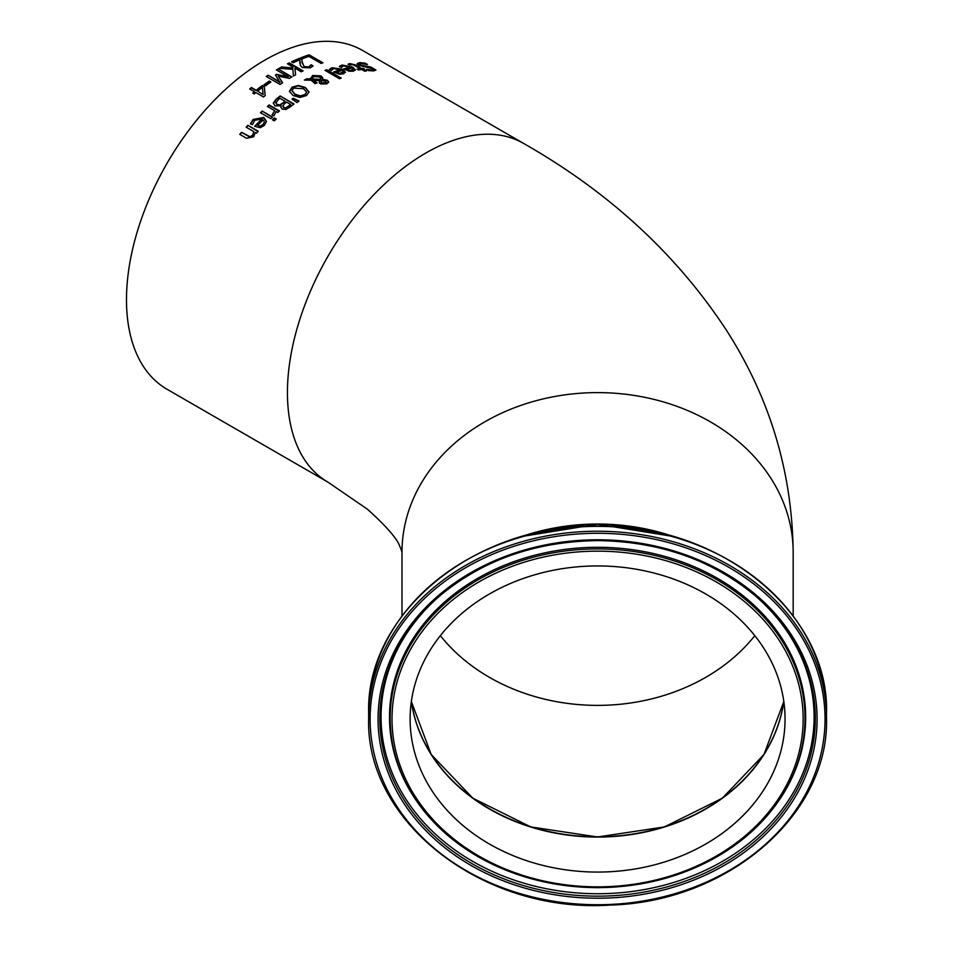 <?xml version="1.0" encoding="UTF-8"?>
<svg xmlns="http://www.w3.org/2000/svg" width="953" height="953" viewBox="0 0 953 953"><rect width="100%" height="100%" fill="white"/><g stroke="black" fill="none" stroke-linecap="round" stroke-linejoin="round"><path stroke-width="1.43" d="M264.279 84.996A195.091 112.633 -60 0 1 269.211 81.422L270.569 82.22M269.211 81.029L270.89 81.994A195.579 112.919 120 0 0 265.649 85.794L263.969 84.829A195.579 112.919 -60 0 1 269.211 81.029L269.211 81.422M365.166 63.16L367.477 64.494A195.579 112.919 120 0 0 367.346 64.494L361.282 63.541L359.591 64.137L360.508 65.054L370.967 67.079L375.887 70.034L373.659 70.903L368.656 70.665L366.464 69.402A195.579 112.919 -60 0 1 366.595 69.39L371.956 69.986L372.635 68.652L358.888 65.388L357.196 63.577L359.555 62.624L365.166 63.16L366.166 64.185M357.196 64.018L359.555 63.065L365.166 63.613M359.662 64.375L360.508 65.495L364.332 66.603L370.967 67.532L375.839 70.248M366.595 69.819L371.956 70.427L372.635 69.093M372.635 68.652L373.362 69.652M339.423 66.781L342.091 65.423L352.681 67.496L355.386 70.01M344.104 69.224A195.091 112.633 -60 0 1 350.787 67.746L343.64 65.888L341.436 67.437A195.579 112.919 120 0 0 341.329 67.46L339.423 66.365L342.091 65.007L352.681 67.067L355.409 69.807L353.42 71.213L349.263 71.249L343.604 68.938A195.579 112.919 -60 0 1 350.787 67.318M349.322 70.76L352.086 70.772L353.349 69.879L352.122 68.092A195.579 112.919 120 0 0 346.642 69.283L349.322 70.76L353.349 69.45M346.642 69.283L349.322 70.343M348.214 64.482L349.858 64.018L356.267 65.578L362.021 68.89A195.091 112.633 -60 0 1 363.2 68.771L364.01 69.235M362.021 68.461A195.579 112.919 -60 0 1 363.2 68.342L364.642 69.176A195.579 112.919 120 0 0 363.462 69.295L366.452 71.022A195.579 112.919 120 0 0 364.701 71.237L361.723 69.521A195.579 112.919 120 0 0 358.507 70.01L357.053 69.164A195.579 112.919 -60 0 1 360.27 68.687L353.063 64.697L349.882 64.959A195.579 112.919 120 0 0 349.787 64.971L348.214 64.065L349.858 63.589L356.267 65.149L362.021 68.89M363.462 69.295L365.833 71.094M360.27 68.687L360.27 69.116A195.091 112.633 -60 0 0 357.625 69.498M329.416 69.795L332.085 68.128L342.675 69.7L345.379 72.368M334.038 72.237A195.091 112.633 -60 0 1 340.781 70.117L333.633 68.58L331.43 70.462A195.579 112.919 120 0 0 331.322 70.498L329.416 69.39L332.085 67.711L342.675 69.283L345.391 72.166L343.414 73.869L339.256 74.191L333.598 71.987A195.579 112.919 -60 0 1 340.781 69.7M339.316 73.584L342.079 73.429L343.342 72.333L342.115 70.474A195.579 112.919 120 0 0 336.635 72.166L339.316 73.584L343.342 71.916M336.635 72.166L339.316 73.178M306.759 78.777L310.63 78.92L312.56 75.49L320.97 75.847L322.698 77.681L322.448 79.349L327.391 80.266L328.642 81.982L326.927 83.84L320.565 83.924L319.219 82.566L319.791 80.6L313.168 80.302L316.992 82.708A195.579 112.919 120 0 0 315.169 83.673L311.119 80.243L304.376 80.076A195.579 112.919 -60 0 1 306.759 78.777L310.63 79.313L312.56 75.895L320.97 76.24L322.745 78.349M305.079 80.088A195.091 112.633 -60 0 1 306.759 79.17M310.535 78.098L310.63 79.313M322.448 79.349L327.391 80.671L328.642 82.375M313.168 80.302L316.992 83.114M319.791 80.6L319.219 82.971M312.167 78.551L312.262 79.373L320.899 79.778L320.899 78.372L319.505 76.979L313.573 76.609L312.262 78.98L320.899 79.385L320.899 78.372M320.899 79.778L320.899 78.765L320.899 79.778M312.155 78.754L312.262 79.373M321.328 80.552L321.054 82.28L322.197 83.304L325.831 83.53L325.664 81.16L321.328 80.552L321.054 81.887L322.197 82.899L326.557 82.47M321.328 80.957L321.054 82.28L321.328 80.957M325.831 83.53L326.581 82.685M325.461 70.629A195.091 112.633 -60 0 1 326.784 70.141L340.805 78.229M326.784 69.736L341.234 78.075A195.579 112.919 120 0 0 339.482 78.73L325.033 70.391A195.579 112.919 -60 0 1 326.784 69.736L326.784 70.141M280.17 95.979L294 103.972A195.579 112.919 120 0 0 290.343 106.819L286.15 109.428L282.159 109.142L280.837 107.07L281.075 105.783L275.036 105.95L273.344 102.948L276.203 99.064A195.579 112.919 -60 0 1 280.17 95.979L293.703 104.199M273.32 103.567L276.203 99.481A195.091 112.633 -60 0 1 280.17 96.384M281.135 105.831L280.837 107.272M280.146 104.627L282.934 102.888A195.579 112.919 -60 0 1 285.018 101.256L285.018 101.661A195.091 112.633 -60 0 0 282.934 103.293L280.146 105.044L276.882 104.306L280.146 105.044M285.018 101.256L279.908 98.302A195.579 112.919 120 0 0 278.419 99.469L275.81 103.007M275.858 102.328L276.882 104.306M275.858 102.733L276.882 104.723M285.971 107.665L288.842 105.854A195.579 112.919 -60 0 1 290.594 104.473L290.594 104.878A195.091 112.633 -60 0 0 288.842 106.26L285.971 108.07L283.815 107.403L285.971 108.07M290.594 104.473L286.555 102.138A195.579 112.919 120 0 0 284.471 103.782L282.767 106.307M282.803 105.747L283.815 107.403M282.803 106.152L283.815 107.808M289.45 91.714L292.035 87.616L298.372 85.853L305.341 87.914L309.034 92.119M291.963 90.785L295.037 94.609L300.35 96.241L304.841 95.026L306.473 92.215M306.473 91.822L303.423 88.7L293.607 88.141L291.963 90.583L295.037 94.204L300.35 95.848L304.841 94.621L306.521 92.465M309.034 91.917L306.449 95.538L300.112 97.468L293.119 95.55L289.45 91.309L292.035 87.211L298.372 85.46L305.341 87.521L309.022 92.012M270.843 118.696L260.455 112.704A195.579 112.919 -60 0 1 262.206 111.072L272.582 117.064A195.579 112.919 120 0 0 270.843 118.696M262.206 111.072L272.308 117.326M260.741 112.859A195.091 112.633 -60 0 1 262.206 111.489M292.309 99.338A195.091 112.633 -60 0 1 293.274 98.624L298.73 101.28M293.274 98.219L299.063 101.042A195.579 112.919 120 0 0 296.991 102.543L292.023 99.136A195.579 112.919 -60 0 1 293.274 98.219L293.274 98.624M250.484 124.021L253.153 119.875L263.743 117.838L266.459 121.567M261.849 119.054L254.701 120.316L252.497 124.593A195.579 112.919 120 0 0 252.39 124.7L250.484 123.592L253.153 119.459L263.743 117.422L266.459 121.353L264.481 125.319L260.324 127.714L254.665 126.32A195.579 112.919 -60 0 1 261.849 119.054L261.849 119.482A195.091 112.633 -60 0 0 254.927 126.475M260.383 125.915L263.147 124.39L264.41 121.865L263.147 124.819L260.383 126.344L257.703 125.319L260.383 126.344M264.41 121.865L263.183 119.828A195.579 112.919 120 0 0 257.703 125.319M267.638 106.617A195.091 112.633 -60 0 1 269.103 105.354L279.193 111.179M272.189 115.051L274.714 110.703L267.352 106.45A195.579 112.919 -60 0 1 269.103 104.937L269.103 105.354M269.103 104.937L279.479 110.929A195.579 112.919 120 0 0 277.728 112.442L276.179 111.561L273.916 115.766L272.105 114.717A195.579 112.919 -60 0 1 272.189 114.634L272.189 114.765M272.189 114.634L274.714 110.703M246.47 138.233L239.739 134.349A195.579 112.919 -60 0 1 241.49 132.348L250.055 137.161L252.462 135.779L253.891 131.657L246.136 127.178A195.579 112.919 -60 0 1 247.887 125.296L258.263 131.288A195.579 112.919 120 0 0 256.512 133.17L255.356 132.503L253.653 136.815L246.47 138.233M240.001 134.504A195.091 112.633 -60 0 1 241.49 132.789M241.49 132.348L250.055 136.72L252.462 135.338L253.891 131.657M247.887 125.296L258.001 131.574M246.398 127.333A195.091 112.633 -60 0 1 247.887 125.736M272.713 119.971A195.091 112.633 -60 0 1 274.428 118.375L275.965 119.268M274.428 117.958L276.239 119.006A195.579 112.919 120 0 0 274.261 120.852L272.439 119.804A195.579 112.919 -60 0 1 274.428 117.958L274.428 118.375M300.052 58.109L302.006 59.241L301.994 62.541L304.198 66.591L308.867 66.877L310.976 64.804A195.579 112.919 -60 0 1 311.071 64.756L313.049 65.9L310.333 67.854L302.411 67.52L300.362 65.59L299.909 59.741A195.579 112.919 120 0 0 293.119 62.755L291.523 61.826A195.579 112.919 -60 0 1 300.052 58.109L301.982 59.634M299.909 59.741L299.802 62.398M291.904 62.052A195.091 112.633 -60 0 1 300.052 58.514M299.85 63.386L299.802 62.195M301.934 61.349L304.198 66.996L308.867 67.27L310.976 65.209A195.091 112.633 -60 0 1 311.071 65.161L312.81 66.162M301.517 57.93A195.091 112.633 -60 0 1 309.117 55.25L322.483 62.969M309.117 54.845L322.948 62.827A195.579 112.919 120 0 0 321.101 63.434L308.915 56.394A195.579 112.919 120 0 0 302.732 58.633L301.1 57.692A195.579 112.919 -60 0 1 309.117 54.845L309.117 55.25M280.063 84.448L266.232 76.454A195.579 112.919 -60 0 1 268.079 75.216L279.991 82.494L275.488 75.061A195.579 112.919 -60 0 1 276.608 74.346L288.294 76.824L276.382 69.95A195.579 112.919 -60 0 1 278.097 68.938L291.928 76.919A195.579 112.919 120 0 0 289.414 78.408L278.264 76.109L282.624 82.72A195.579 112.919 120 0 0 280.063 84.448M266.554 76.645A195.091 112.633 -60 0 1 268.079 75.621M278.264 76.109L282.433 82.84M268.079 75.216L279.991 82.089M275.679 75.335A195.091 112.633 -60 0 1 276.608 74.739M278.097 68.938L291.582 77.122M276.608 74.346L288.294 76.824M276.715 70.141A195.091 112.633 -60 0 1 278.097 69.331M294.918 68.139L295.597 74.822A195.579 112.919 120 0 0 293.357 76.085L292.905 69.378L279.193 68.294A195.579 112.919 -60 0 1 281.576 66.948L293.059 67.949L292.964 67.02L287.437 63.827A195.579 112.919 -60 0 1 289.271 62.91L303.102 70.891A195.579 112.919 120 0 0 301.267 71.809L294.918 68.139L295.561 74.846M287.806 64.042A195.091 112.633 -60 0 1 289.271 63.315L302.732 71.082M279.813 68.342A195.091 112.633 -60 0 1 281.576 67.341L293.059 67.949M254.427 91.726L249.674 88.974A195.579 112.919 -60 0 1 251.449 87.521L256.202 90.261A195.579 112.919 -60 0 1 262.313 85.46L264.267 86.592L265.208 95.562A195.579 112.919 120 0 0 263.504 96.968L255.916 92.584A195.579 112.919 120 0 0 254.26 93.954L252.771 93.096A195.579 112.919 -60 0 1 254.427 91.726L254.427 92.131A195.091 112.633 -60 0 0 253.069 93.263M249.96 89.141A195.091 112.633 -60 0 1 251.449 87.926L256.202 90.666A195.091 112.633 -60 0 1 262.313 85.865L264.267 86.997L265.16 95.514M263.099 94.24L262.349 87.438A195.579 112.919 120 0 0 257.691 91.119L263.099 94.645L257.691 91.119M126.487 299.695A195.579 112.919 -60 0 1 211.864 102.864A195.579 112.919 -60 0 1 362.569 50.473L523.519 143.391A195.579 112.919 -60 0 0 372.802 195.794A195.579 112.919 -60 0 0 287.437 392.612A195.579 112.919 -60 0 0 327.939 482.147L166.989 389.229A195.579 112.919 -60 0 1 126.487 299.695M675.725 537.325A195.579 159.687 180 0 0 519.445 537.325M783.795 701.36A187.467 153.064 0 0 1 597.591 836.782A187.467 153.064 0 0 1 411.374 701.36M793.17 615.983L793.17 552.311A195.579 159.687 180 0 0 597.591 392.612A195.579 159.687 180 0 0 401.999 552.311L401.999 615.983M368.656 718.157L368.656 713.273A228.923 186.919 0 0 1 597.591 526.354A228.923 186.919 0 0 1 826.513 713.273L826.513 718.157A228.923 186.919 180 0 0 597.591 531.238A228.923 186.919 180 0 0 368.656 718.157C365.166 821.927 483.242 913.355 609.503 905.1C727.389 902.372 829.289 814.767 826.513 718.157M785.046 719.003A187.467 153.064 0 0 1 597.591 872.066A187.467 153.064 0 0 1 410.124 719.003A187.467 153.064 0 0 1 597.591 565.939A187.467 153.064 0 0 1 785.046 719.003M754.824 635.663A187.467 153.064 0 0 1 440.346 635.663M597.591 533.287A227.457 185.728 0 0 1 825.048 719.003A227.457 185.728 0 0 1 597.591 904.731A227.457 185.728 0 0 1 370.121 719.003A227.457 185.728 0 0 1 597.591 533.287M378.079 719.003A219.5 179.224 180 0 0 597.591 898.226A219.5 179.224 180 0 0 817.09 719.003A219.5 179.224 180 0 0 597.591 539.779A219.5 179.224 180 0 0 378.079 719.003M411.351 701.503A187.467 153.064 180 0 0 597.591 837.068A187.467 153.064 180 0 0 783.819 701.503L763.996 754.442L722.362 798.173L664.348 826.942L597.579 836.984L530.809 826.942L472.807 798.173L431.173 754.442L411.351 701.503M524.46 535.896A195.579 159.687 0 0 1 597.591 524.305A195.579 159.687 0 0 1 670.709 535.896M392.017 719.003A205.574 167.847 0 0 1 597.591 551.156A205.574 167.847 0 0 1 803.153 719.003A205.574 167.847 0 0 1 597.591 886.862A205.574 167.847 0 0 1 392.017 719.003M597.591 887.612A207.409 169.348 180 0 0 775.408 805.44A207.409 169.348 180 0 0 804.999 718.264A207.409 169.348 180 0 0 597.591 548.916A207.409 169.348 180 0 0 390.17 718.264A207.409 169.348 180 0 0 419.761 805.44A207.409 169.348 180 0 0 597.591 887.612M389.503 717.192A208.088 169.896 180 0 0 419.189 804.654L419.761 805.44C461.49 858.308 520.767 885.73 597.591 887.684C674.402 885.73 733.679 858.308 775.408 805.44L775.98 804.654A208.088 169.896 180 0 0 805.666 717.192A208.088 169.896 180 0 0 597.591 547.296A208.088 169.896 180 0 0 389.503 717.192M439.929 595.744C483.219 559.804 535.765 541.435 597.591 540.613A217.749 177.782 0 0 1 755.241 595.744A217.749 177.782 0 0 1 815.327 718.371A217.749 177.782 0 0 1 597.591 896.165A217.749 177.782 0 0 1 379.842 718.371A217.749 177.782 0 0 1 439.929 595.744A217.749 177.782 0 0 1 597.591 540.589C659.405 541.435 711.951 559.804 755.241 595.744M440.369 595.363A216.534 176.793 180 0 0 381.057 716.942A216.534 176.793 180 0 0 597.591 893.735A216.534 176.793 180 0 0 814.112 716.942A216.534 176.793 180 0 0 754.8 595.363M793.17 552.311C792.241 471.914 769.857 397.663 726.007 329.571C676.082 253.796 608.586 191.744 523.519 143.391M327.939 482.147L367.405 509.2C402.249 540.589 398.997 546.974 400.605 547.904L401.999 552.311M368.656 713.273C365.535 613.101 475.356 523.507 597.591 526.092C719.813 523.507 829.634 613.113 826.513 713.273M522.923 536.325L597.591 524.221L672.258 536.325"/></g></svg>

